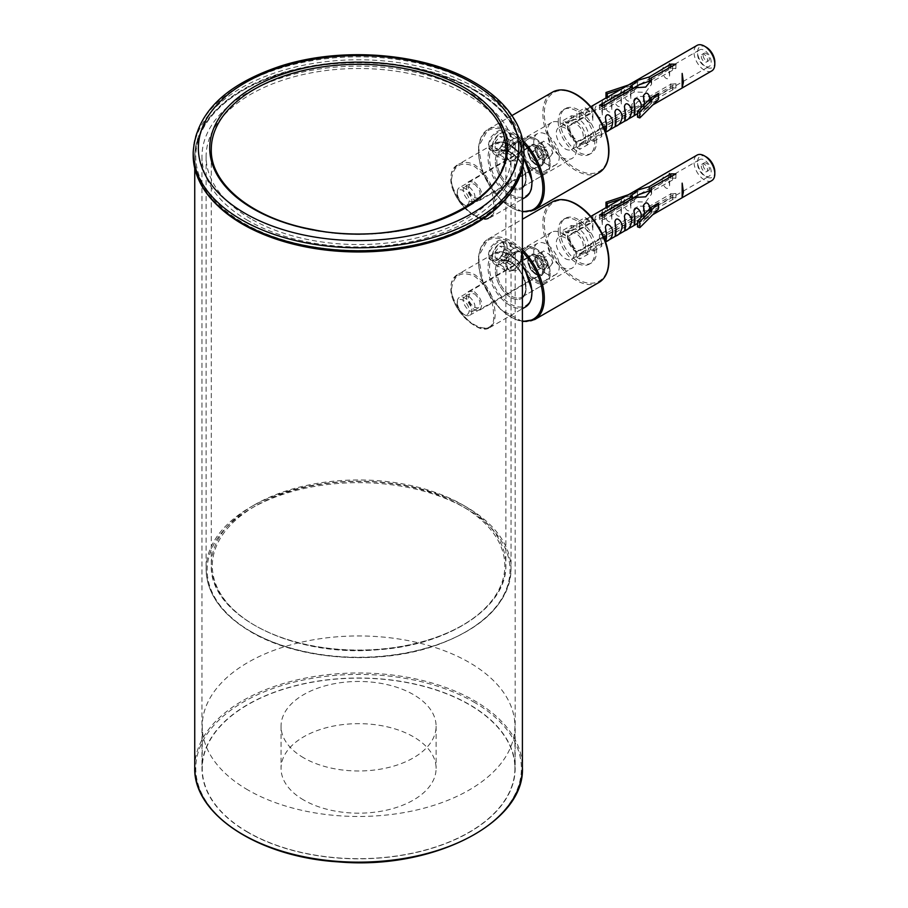<?xml version="1.0" encoding="UTF-8"?>
<svg xmlns="http://www.w3.org/2000/svg" width="908" height="908" viewBox="0 0 908 908"><rect width="100%" height="100%" fill="white"/><g stroke="black" fill="none" stroke-linecap="round" stroke-linejoin="round"><path stroke-width="0.68" stroke-dasharray="4.54 3.41" d="M250.767 218.771A152.465 88.019 180 0 1 206.116 156.539A152.465 88.019 180 0 1 358.581 68.509A152.465 88.019 180 0 1 511.045 156.539A152.465 88.019 180 0 1 416.92 237.862A152.465 88.019 180 0 1 250.767 218.771M247.85 220.462A156.596 90.414 180 0 1 201.973 156.539A156.596 90.414 180 0 1 358.581 66.125A156.596 90.414 180 0 1 515.177 156.539A156.596 90.414 180 0 1 418.509 240.064A156.596 90.414 180 0 1 247.85 220.462M247.85 832.352A156.596 90.414 180 0 1 201.973 768.418A156.596 90.414 180 0 1 358.581 678.004A156.596 90.414 180 0 1 515.177 768.418A156.596 90.414 180 0 1 418.509 851.942A156.596 90.414 180 0 1 247.85 832.352M469.311 296.757C474.986 301.978 476.359 306.688 473.42 310.899C468.528 314.293 459.13 299.231 465.044 296.394L469.311 296.757M469.311 187.037C474.986 192.258 476.359 196.968 473.42 201.179C468.528 204.584 459.13 189.511 465.044 186.673L469.311 187.037M474.43 293.806C480.105 299.016 481.478 303.737 478.539 307.948L474.43 307.483C468.471 302.432 467.053 297.745 470.162 293.432L474.43 293.806M474.43 184.086C480.105 189.307 481.478 194.017 478.539 198.228L474.43 197.762C468.471 192.712 467.053 188.024 470.162 183.711L474.43 184.086M303.76 757.874A77.52 44.753 180 0 1 281.049 726.218A77.52 44.753 180 0 1 358.581 681.465A77.52 44.753 180 0 1 436.101 726.218A77.52 44.753 180 0 1 388.249 767.566A77.52 44.753 180 0 1 303.76 757.874M303.76 800.062A77.52 44.753 180 0 1 281.049 768.418A77.52 44.753 180 0 1 358.581 723.665A77.52 44.753 180 0 1 436.101 768.418A77.52 44.753 180 0 1 388.249 809.766A77.52 44.753 180 0 1 303.76 800.062M248.032 790.039A156.335 90.267 180 0 1 202.234 726.218A156.335 90.267 180 0 1 358.581 635.952A156.335 90.267 180 0 1 514.915 726.218A156.335 90.267 180 0 1 418.406 809.607A156.335 90.267 180 0 1 248.032 790.039M248.032 832.239A156.335 90.267 180 0 1 202.234 768.418A156.335 90.267 180 0 1 358.581 678.151A156.335 90.267 180 0 1 514.915 768.418A156.335 90.267 180 0 1 418.406 851.806A156.335 90.267 180 0 1 248.032 832.239M525.482 197.263A31.008 17.899 60 0 1 494.463 179.353A31.008 17.899 60 0 1 494.463 143.543L458.688 164.212C463.579 161.522 469.073 161.851 475.156 165.188C487.823 174.733 494.485 187.774 495.144 204.289C495.098 211.178 493.282 215.718 489.696 217.92L489.639 217.943C473.84 229.122 434.501 176.027 458.665 164.223L458.665 164.223C453.16 168.638 450.618 173.212 451.026 177.934C450.107 184.403 453.228 192.791 460.39 203.097C465.691 209.725 471.32 214.436 477.267 217.239L483.476 219.032L489.628 217.931M535.55 138.754L535.55 138.754A20.668 11.94 60 0 1 550.169 164.076A20.668 11.94 60 0 1 545.89 173.542A20.668 11.94 60 0 1 525.221 161.601A20.668 11.94 60 0 1 525.221 137.732A20.668 11.94 60 0 1 535.55 138.754L536.288 139.174A19.636 11.339 60 0 1 550.169 163.224A19.636 11.339 60 0 1 536.288 171.249A19.636 11.339 60 0 1 522.395 147.198A19.636 11.339 60 0 1 536.288 139.174L535.55 138.754M536.288 145.507A11.883 6.867 60 0 1 544.687 160.069A11.883 6.867 60 0 1 536.288 164.916A11.883 6.867 60 0 1 527.877 150.365A11.883 6.867 60 0 1 536.288 145.507M493.555 204.198C492.976 188.274 486.597 175.687 474.419 166.448C460.992 160.909 453.33 165.381 451.435 179.863C452.15 209.419 497.016 235.342 493.555 204.198M474.43 182.065C481.728 188.853 483.499 194.959 479.719 200.396C473.477 204.754 461.128 185.334 468.869 181.6L474.43 182.065M535.55 146.778A10.851 6.265 60 0 1 542.644 156.335A10.851 6.265 60 0 1 540.975 165.029A10.851 6.265 60 0 1 535.55 164.496A10.851 6.265 60 0 1 527.877 151.205A10.851 6.265 60 0 1 530.124 146.233A10.851 6.265 60 0 1 535.55 146.778M525.482 306.972A31.008 17.899 60 0 1 494.463 289.073A31.008 17.899 60 0 1 494.463 253.264L458.688 273.921C463.579 271.242 469.073 271.56 475.156 274.908C487.823 284.454 494.485 297.484 495.144 313.998C495.098 320.887 493.282 325.439 489.696 327.64L489.639 327.663C473.84 338.832 434.501 285.748 458.665 273.932L458.665 273.944C453.16 278.359 450.618 282.933 451.026 287.654C450.107 294.124 453.228 302.512 460.39 312.817C465.691 319.446 471.32 324.156 477.267 326.959L483.476 328.753L489.628 327.652M535.55 248.474L535.55 248.474A20.668 11.94 60 0 1 550.169 273.796A20.668 11.94 60 0 1 545.89 283.251A20.668 11.94 60 0 1 525.221 271.322A20.668 11.94 60 0 1 525.221 247.453A20.668 11.94 60 0 1 535.55 248.474L536.288 248.894A19.636 11.339 60 0 1 550.169 272.945A19.636 11.339 60 0 1 536.288 280.969A19.636 11.339 60 0 1 522.395 256.907A19.636 11.339 60 0 1 536.288 248.894L535.55 248.474M536.288 255.227A11.883 6.867 60 0 1 544.687 269.778A11.883 6.867 60 0 1 536.288 274.636A11.883 6.867 60 0 1 527.877 260.074A11.883 6.867 60 0 1 536.288 255.227M493.555 313.918C492.976 297.994 486.597 285.407 474.419 276.168C460.992 270.629 453.33 275.101 451.435 289.584C452.15 319.139 497.016 345.063 493.555 313.918M474.43 291.786C481.728 298.573 483.499 304.679 479.719 310.116C473.477 314.474 461.128 295.043 468.869 291.32L474.43 291.786M535.55 256.487A10.851 6.265 60 0 1 542.644 266.055A10.851 6.265 60 0 1 540.975 274.749A10.851 6.265 60 0 1 535.55 274.216A10.851 6.265 60 0 1 527.877 260.925A10.851 6.265 60 0 1 530.124 255.954A10.851 6.265 60 0 1 535.55 256.487M546.514 164.076A18.092 10.442 60 0 1 534.699 148.129A18.092 10.442 60 0 1 537.468 133.635A18.092 10.442 60 0 1 555.56 144.088A18.092 10.442 60 0 1 555.56 164.972A18.092 10.442 60 0 1 546.514 164.076M552.847 152.964L549.681 157.459L543.347 153.804L540.192 145.655L543.347 141.149L549.681 144.803L552.847 152.964L547.49 156.051L545.413 152.26L544.323 147.891L549.681 144.803M464.578 205.049L464.578 205.049A10.34 5.97 60 0 1 457.269 192.394A10.34 5.97 60 0 1 459.414 187.661A10.34 5.97 60 0 1 469.742 193.631A10.34 5.97 60 0 1 469.742 205.56A10.34 5.97 60 0 1 464.578 205.049L463.194 204.255A8.376 4.835 60 0 1 457.269 193.994A8.376 4.835 60 0 1 463.194 190.567A8.376 4.835 60 0 1 469.118 200.827A8.376 4.835 60 0 1 463.194 204.255L464.578 205.049M536.288 169.978A18.092 10.442 60 0 1 524.472 154.042A18.092 10.442 60 0 1 527.242 139.548A18.092 10.442 60 0 1 545.333 149.99A18.092 10.442 60 0 1 545.333 170.874A18.092 10.442 60 0 1 536.288 169.978M544.323 160.557L545.413 158.582A7.752 4.472 60 0 1 540.669 159.013A7.752 4.472 60 0 1 535.924 153.1A7.752 4.472 60 0 1 535.924 146.778A7.752 4.472 60 0 1 540.669 146.347L537.99 144.236L534.835 148.742L537.99 156.902L544.323 160.557L549.681 157.459M544.323 147.891L540.669 146.347A7.752 4.472 60 0 1 545.413 152.26A7.752 4.472 60 0 1 545.413 158.582L547.49 156.051M537.99 144.236L543.347 141.149M534.835 148.742L540.192 145.655M537.99 156.902L543.347 153.804M537.014 150.569A5.164 2.985 -120 0 0 540.669 156.902A5.164 2.985 -120 0 0 543.256 157.152A5.164 2.985 -120 0 0 543.256 151.193A5.164 2.985 -120 0 0 538.081 148.208A5.164 2.985 -120 0 0 537.014 150.569M534.46 160.489A5.164 2.985 60 0 1 531.078 155.938A5.164 2.985 60 0 1 531.872 151.795A5.164 2.985 60 0 1 537.037 154.78A5.164 2.985 60 0 1 537.037 160.739A5.164 2.985 60 0 1 534.46 160.489M546.514 273.796A18.092 10.442 60 0 1 534.699 257.849A18.092 10.442 60 0 1 537.468 243.355A18.092 10.442 60 0 1 555.56 253.797A18.092 10.442 60 0 1 555.56 274.693A18.092 10.442 60 0 1 546.514 273.796M552.847 262.673L549.681 267.179L543.347 263.524L540.192 255.364L543.347 250.869L549.681 254.524L552.847 262.673L547.49 265.772L544.323 257.611L549.681 254.524M464.578 314.77L464.578 314.77A10.34 5.97 60 0 1 457.269 302.103A10.34 5.97 60 0 1 459.414 297.381A10.34 5.97 60 0 1 469.742 303.34A10.34 5.97 60 0 1 469.742 315.28A10.34 5.97 60 0 1 464.578 314.77L463.194 313.964A8.376 4.835 60 0 1 457.269 303.703A8.376 4.835 60 0 1 463.194 300.287A8.376 4.835 60 0 1 469.118 310.547A8.376 4.835 60 0 1 463.194 313.964L464.578 314.77M536.288 279.698A18.092 10.442 60 0 1 524.472 263.763A18.092 10.442 60 0 1 527.242 249.269A18.092 10.442 60 0 1 545.333 259.711A18.092 10.442 60 0 1 545.333 280.595A18.092 10.442 60 0 1 536.288 279.698M544.323 270.278L545.413 268.303A7.752 4.472 60 0 1 540.669 268.723A7.752 4.472 60 0 1 535.924 262.821A7.752 4.472 60 0 1 535.924 256.487A7.752 4.472 60 0 1 540.669 256.067L537.99 253.956L534.835 258.462L537.99 266.623L544.323 270.278L549.681 267.179M544.323 257.611L540.669 256.067A7.752 4.472 60 0 1 545.413 261.969A7.752 4.472 60 0 1 545.413 268.303L547.49 265.772M537.99 253.956L543.347 250.869M534.835 258.462L540.192 255.364M537.99 266.623L543.347 263.524M537.014 260.29A5.164 2.985 -120 0 0 540.669 266.623A5.164 2.985 -120 0 0 543.256 266.873A5.164 2.985 -120 0 0 543.256 260.902A5.164 2.985 -120 0 0 538.081 257.917A5.164 2.985 -120 0 0 537.014 260.29M534.46 270.209A5.164 2.985 60 0 1 531.078 265.647A5.164 2.985 60 0 1 531.872 261.504A5.164 2.985 60 0 1 537.037 264.489A5.164 2.985 60 0 1 537.037 270.459A5.164 2.985 60 0 1 534.46 270.209M497.141 150.614L498.991 149.207C502.419 145.291 504.156 140.808 504.212 135.757C503.111 128.176 498.708 128.63 491.001 137.119C486.052 147.652 488.107 152.147 497.141 150.614M576.489 121.627A12.701 7.332 60 0 1 584.786 132.829A12.701 7.332 60 0 1 582.834 143.01A12.701 7.332 60 0 1 570.133 135.667A12.701 7.332 60 0 1 570.133 121.002A12.701 7.332 60 0 1 576.489 121.627M561.87 123.567A20.668 11.94 60 0 1 575.377 141.784A20.668 11.94 60 0 1 572.199 158.344A20.668 11.94 60 0 1 551.531 146.415A20.668 11.94 60 0 1 551.531 122.535A20.668 11.94 60 0 1 561.87 123.567M516.459 160.932L510.024 160.829C499.343 155.37 517.696 139.866 520.715 142.329C523.394 147.073 521.975 153.282 516.459 160.932M565.253 148.867A12.701 7.332 -120 0 0 571.609 149.491A12.701 7.332 -120 0 0 573.55 139.31A12.701 7.332 -120 0 0 565.253 128.119A12.701 7.332 -120 0 0 558.897 127.483A12.701 7.332 -120 0 0 556.956 137.664A12.701 7.332 -120 0 0 565.253 148.867M497.709 150.104L491.841 150.331C482.704 146.029 497.902 128.13 502.521 131.83L504.224 136.427C504.349 140.434 502.748 144.554 499.411 148.787L497.709 150.104M497.141 260.335L498.991 258.916C502.419 255.012 504.156 250.529 504.212 245.478C503.111 237.896 498.708 238.35 491.001 246.828C486.052 257.373 488.107 261.867 497.141 260.335M576.489 231.347A12.701 7.332 60 0 1 584.786 242.538A12.701 7.332 60 0 1 582.834 252.719A12.701 7.332 60 0 1 570.133 245.387A12.701 7.332 60 0 1 570.133 230.711A12.701 7.332 60 0 1 576.489 231.347M561.87 233.277A20.668 11.94 60 0 1 575.377 251.493A20.668 11.94 60 0 1 572.199 268.064A20.668 11.94 60 0 1 551.531 256.124A20.668 11.94 60 0 1 551.531 232.255A20.668 11.94 60 0 1 561.87 233.277M516.459 270.641L510.024 270.55C499.343 265.079 517.696 249.575 520.715 252.038C523.394 256.794 521.975 262.991 516.459 270.641M565.253 258.576A12.701 7.332 -120 0 0 571.609 259.211A12.701 7.332 -120 0 0 573.55 249.03A12.701 7.332 -120 0 0 565.253 237.828A12.701 7.332 -120 0 0 558.897 237.204A12.701 7.332 -120 0 0 556.956 247.385A12.701 7.332 -120 0 0 565.253 258.576M497.709 259.813L491.841 260.04C482.704 255.738 497.902 237.839 502.521 241.539L504.224 246.136C504.349 250.154 502.748 254.274 499.411 258.508L497.709 259.813M579.644 119.958L579.644 116.587L567.999 123.306L563.142 120.503L563.142 123.885L567.999 126.677L579.644 119.958L571.37 119.13L563.142 123.885M563.142 120.503L571.37 115.759L571.37 119.13M571.37 115.759L579.644 116.587M560.043 120.401A25.844 14.914 -120 0 0 571.314 146.404A25.844 14.914 -120 0 0 591.233 153.327A25.844 14.914 -120 0 0 591.233 123.488A25.844 14.914 -120 0 0 565.389 108.574A25.844 14.914 -120 0 0 560.043 120.401M567.999 126.677A14.732 8.501 -120 0 0 576.852 142.011L576.852 147.618L579.769 149.309L579.769 143.702A14.732 8.501 -120 0 0 585.671 143.702A14.732 8.501 -120 0 0 588.622 138.595L593.48 141.387L593.48 138.016L588.622 135.213A14.732 8.501 -120 0 0 579.769 119.89L579.769 114.283L576.852 112.592L576.852 118.199A14.732 8.501 -120 0 0 570.95 118.188A14.732 8.501 -120 0 0 567.999 123.306M579.769 119.89L591.414 113.16L588.498 111.468L576.852 118.199M588.622 138.595L600.267 131.864L600.267 128.493L588.622 135.213M576.852 142.011L588.498 135.292L591.414 136.972L579.769 143.702M585.91 112.967C583.64 116.644 590.722 128.471 592.867 120.106L591.653 111.219L592.867 105.714C589.837 106.463 587.521 108.881 585.91 112.967M595.41 107.484C593.14 111.162 600.222 122.977 602.367 114.612L601.153 105.737L602.367 100.232C599.337 100.981 597.021 103.398 595.41 107.484M604.91 101.991C602.64 105.668 609.722 117.495 611.867 109.13L610.653 100.255L611.867 94.75C608.837 95.499 606.521 97.916 604.91 101.991M614.41 96.509C612.14 100.186 619.222 112.013 621.367 103.648L620.153 94.761L621.367 89.256C618.337 90.005 616.021 92.423 614.41 96.509M623.921 91.027C621.64 94.704 628.722 106.52 630.867 98.155L629.653 89.279L630.867 83.774C627.837 84.523 625.521 86.941 623.921 91.027M631.162 91.731L629.653 89.279L631.162 85.817L638.222 81.743L637.2 83.354L638.222 87.656L631.162 91.731L607.282 99.687L605.988 98.404L638.222 87.656M662.658 68.656C660.377 72.322 667.459 84.16 669.605 75.795L668.39 66.908L669.605 61.404C666.574 62.164 664.259 64.582 662.658 68.656M711.759 70.915A14.732 8.501 60 0 1 699.739 66.227A14.732 8.501 60 0 1 694.075 50.519A14.732 8.501 60 0 1 697.026 45.4M632.365 110.662L599.518 129.163L604.637 129.174L634.193 111.718L645.69 108.324L651.626 103.149L651.07 101.98L675.881 88.019L670.751 88.031L649.243 100.924L637.745 101.582L631.809 108.903L632.365 110.662L631.809 104.499L637.756 96.339L649.243 96.679L670.83 84.217L670.83 88.462M640.991 106.792L637.564 113.648M650.241 98.597L650.491 101.299C649.583 106.236 647.234 109.198 643.432 110.186L644.635 104.204M651.365 97.474L650.491 101.299L651.365 103.387L658.425 99.312M634.193 87.758L634.193 92.003L645.69 92.332L651.626 84.194L651.07 82.265L675.881 68.441L670.751 68.418L651.07 80.154M602.73 106.781L602.73 108.052L599.518 109.584L604.637 109.562L634.193 92.003M604.558 105.68L604.558 109.108M670.83 84.217L675.881 83.74L651.07 97.735L651.07 101.98M672.658 85.261L672.658 89.517M649.243 96.679L649.243 100.924M651.07 97.735L651.626 98.734L644.385 103.853L634.193 107.473L604.558 124.578L604.558 128.822M634.193 107.473L634.193 111.718M604.558 124.578L599.507 124.884L632.365 106.418M602.73 123.533L602.73 127.778M632.365 88.814L632.365 90.948L602.73 108.052M672.658 65.546L672.658 69.791M670.83 66.602L670.83 68.747M634.817 87.282L631.809 89.949L632.365 90.948M706.22 47.182A12.144 7.014 -120 0 0 697.628 52.142A12.144 7.014 -120 0 0 706.22 67.022A12.144 7.014 -120 0 0 714.812 62.062M703.11 55.309A4.392 2.531 -120 0 0 705.028 59.724A4.392 2.531 -120 0 0 708.422 60.904A4.392 2.531 -120 0 0 708.422 55.831A4.392 2.531 -120 0 0 704.018 53.3A4.392 2.531 -120 0 0 703.11 55.309M569.725 128.096A9.557 5.516 -120 0 0 573.901 137.721A9.557 5.516 -120 0 0 581.268 140.286A9.557 5.516 -120 0 0 581.268 129.242A9.557 5.516 -120 0 0 571.699 123.726A9.557 5.516 -120 0 0 569.725 128.096M558.216 121.456A25.844 14.914 -120 0 0 569.486 147.459A25.844 14.914 -120 0 0 589.405 154.383A25.844 14.914 -120 0 0 589.405 124.544A25.844 14.914 -120 0 0 563.562 109.618A25.844 14.914 -120 0 0 558.216 121.456M697.628 54.253A9.557 5.516 -120 0 0 701.805 63.878A9.557 5.516 -120 0 0 709.171 66.432A9.557 5.516 -120 0 0 709.171 55.399A9.557 5.516 -120 0 0 699.614 49.872A9.557 5.516 -120 0 0 697.628 54.253M701.282 56.364A4.392 2.531 -120 0 0 703.201 60.779A4.392 2.531 -120 0 0 706.594 61.96A4.392 2.531 -120 0 0 706.594 56.886A4.392 2.531 -120 0 0 702.19 54.355A4.392 2.531 -120 0 0 701.282 56.364M637.564 117.177L651.365 103.387M628.404 85.023L638.222 81.743M631.162 85.817L621.344 89.097M607.282 97.213L607.282 99.687M576.852 147.618L585.07 142.874L588.498 135.292M591.414 136.972L587.998 144.554L579.769 149.309M585.07 142.874L587.998 144.554M593.48 141.387L601.698 136.643L600.267 131.864M600.267 128.493L601.698 133.272L593.48 138.016M601.698 136.643L601.698 133.272M579.769 114.283L587.998 109.528L591.414 113.16M588.498 111.468L585.07 107.848L576.852 112.592M587.998 109.528L585.07 107.848M579.644 229.679L579.644 226.296L567.999 233.027L563.142 230.223L563.142 233.594L567.999 236.398L579.644 229.679L571.37 228.85L563.142 233.594M563.142 230.223L571.37 225.479L571.37 228.85M571.37 225.479L579.644 226.296M560.043 230.121A25.844 14.914 -120 0 0 571.314 256.124A25.844 14.914 -120 0 0 591.233 263.048A25.844 14.914 -120 0 0 591.233 233.208A25.844 14.914 -120 0 0 565.389 218.283A25.844 14.914 -120 0 0 560.043 230.121M567.999 236.398A14.732 8.501 -120 0 0 576.852 251.732L576.852 257.339L579.769 259.018L579.769 253.411A14.732 8.501 -120 0 0 585.671 253.423A14.732 8.501 -120 0 0 588.622 248.304L593.48 251.107L593.48 247.736L588.622 244.933A14.732 8.501 -120 0 0 579.769 229.599L579.769 223.992L576.852 222.312L576.852 227.919A14.732 8.501 -120 0 0 570.95 227.908A14.732 8.501 -120 0 0 567.999 233.027M579.769 229.599L591.414 222.88L588.498 221.189L576.852 227.919M588.622 248.304L600.267 241.585L600.267 238.214L588.622 244.933M576.852 251.732L588.498 245.001L591.414 246.692L579.769 253.411M585.91 222.687C583.64 226.364 590.722 238.18 592.867 229.815L591.653 220.939L592.867 215.434C589.837 216.183 587.521 218.601 585.91 222.687M595.41 217.194C593.14 220.871 600.222 232.698 602.367 224.333L601.153 215.457L602.367 209.952C599.337 210.701 597.021 213.119 595.41 217.194M604.91 211.712C602.64 215.389 609.722 227.216 611.867 218.851L610.653 209.964L611.867 204.459C608.837 205.208 606.521 207.626 604.91 211.712M614.41 206.23C612.14 209.907 619.222 221.722 621.367 213.357L620.153 204.482L621.367 198.977C618.337 199.726 616.021 202.143 614.41 206.23M623.921 200.747C621.64 204.413 628.722 216.24 630.867 207.875L629.653 199L630.867 193.495C627.837 194.244 625.521 196.661 623.921 200.747M631.162 201.44L629.653 199L631.162 195.538L638.222 191.463L637.2 193.064L638.222 197.365L631.162 201.44L607.282 209.407L605.988 208.114L638.222 197.365M662.658 178.377C660.377 182.043 667.459 193.869 669.605 185.504L668.39 176.629L669.605 171.124C666.574 171.873 664.259 174.291 662.658 178.377M711.759 180.635A14.732 8.501 60 0 1 699.739 175.948A14.732 8.501 60 0 1 694.075 160.228A14.732 8.501 60 0 1 697.026 155.12M632.365 220.383L599.518 238.883L604.637 238.883L634.193 221.439L645.69 218.045L651.626 212.869L651.07 211.689L675.881 197.74L670.751 197.74L649.243 210.633L637.745 211.303L631.809 218.624L632.365 220.383L631.809 214.209L637.756 206.059L649.243 206.388L670.83 193.926L670.83 198.171M640.991 216.513L637.564 223.368M650.241 208.318L650.491 211.019C649.583 215.956 647.234 218.919 643.432 219.906L644.635 213.925M651.365 207.194L650.491 211.019L651.365 213.108L658.425 209.033M634.193 197.479L634.193 201.724L645.69 202.053L651.626 193.903L651.07 191.974L675.881 178.161L670.751 178.138L651.07 189.863M602.73 216.501L602.73 217.772L599.518 219.305L604.637 219.282L634.193 201.724M604.558 215.389L604.558 218.828M670.83 193.926L675.881 193.461L651.07 207.444L651.07 211.689M672.658 194.982L672.658 199.227M649.243 206.388L649.243 210.633M651.07 207.444L651.626 208.454L648.607 211.133L644.385 213.562L634.193 217.194L604.558 234.298L604.558 238.543M634.193 217.194L634.193 221.439M604.558 234.298L599.507 234.605L632.365 216.138M602.73 233.243L602.73 237.487M632.365 198.534L632.365 200.668L602.73 217.772M672.658 175.267L672.658 179.512M670.83 176.322L670.83 178.456M634.817 196.991L631.809 199.669L632.365 200.668M706.22 156.902A12.144 7.014 -120 0 0 697.628 161.862A12.144 7.014 -120 0 0 706.22 176.731A12.144 7.014 -120 0 0 714.812 171.782M703.11 165.029A4.392 2.531 -120 0 0 705.028 169.444A4.392 2.531 -120 0 0 708.422 170.625A4.392 2.531 -120 0 0 708.422 165.551A4.392 2.531 -120 0 0 704.018 163.009A4.392 2.531 -120 0 0 703.11 165.029M569.725 237.817A9.557 5.516 -120 0 0 573.901 247.441A9.557 5.516 -120 0 0 581.268 250.006A9.557 5.516 -120 0 0 581.268 238.963A9.557 5.516 -120 0 0 571.699 233.435A9.557 5.516 -120 0 0 569.725 237.817M558.216 231.165A25.844 14.914 -120 0 0 569.486 257.18A25.844 14.914 -120 0 0 589.405 264.103A25.844 14.914 -120 0 0 589.405 234.264A25.844 14.914 -120 0 0 563.562 219.339A25.844 14.914 -120 0 0 558.216 231.165M697.628 163.973A9.557 5.516 -120 0 0 701.805 173.587A9.557 5.516 -120 0 0 709.171 176.152A9.557 5.516 -120 0 0 709.171 165.108A9.557 5.516 -120 0 0 699.614 159.592A9.557 5.516 -120 0 0 697.628 163.973M701.282 166.085A4.392 2.531 -120 0 0 703.201 170.5A4.392 2.531 -120 0 0 706.594 171.68A4.392 2.531 -120 0 0 706.594 166.607A4.392 2.531 -120 0 0 702.19 164.064A4.392 2.531 -120 0 0 701.282 166.085M637.564 226.898L651.365 213.108M628.404 194.732L638.222 191.463M631.162 195.538L621.344 198.807M607.282 206.933L607.282 209.407M576.852 257.339L585.07 252.583L588.498 245.001M591.414 246.692L587.998 254.274L579.769 259.018M585.07 252.583L587.998 254.274M593.48 251.107L601.698 246.363L600.267 241.585M600.267 238.214L601.698 242.981L593.48 247.736M601.698 246.363L601.698 242.981M579.769 223.992L587.998 219.248L591.414 222.88M588.498 221.189L585.07 217.557L576.852 222.312M587.998 219.248L585.07 217.557M514.359 142.556A10.34 5.97 -60 0 1 521.669 146.778A10.34 5.97 -60 0 1 514.359 159.433A10.34 5.97 -60 0 1 507.05 155.211A10.34 5.97 -60 0 1 514.359 142.556M499.74 133.828A10.68 6.163 -60 0 1 507.288 138.186A10.68 6.163 -60 0 1 499.74 151.273A10.68 6.163 -60 0 1 492.181 146.914A10.68 6.163 -60 0 1 499.74 133.828L501.318 132.92A12.916 7.457 -60 0 1 507.788 132.273A12.916 7.457 -60 0 1 507.788 147.198A12.916 7.457 -60 0 1 494.86 154.655A12.916 7.457 -60 0 1 492.181 148.742A12.916 7.457 -60 0 1 501.318 132.92L499.74 133.828M504.303 136.87L499.74 136.461L495.166 142.147L495.166 148.231L499.74 148.64L504.303 142.965L504.303 136.87L515.267 143.203L510.705 142.794L499.74 136.461M512.532 139.389A12.916 7.457 -60 0 1 518.99 138.742A12.916 7.457 -60 0 1 521.669 144.667A12.916 7.457 -60 0 1 512.532 160.489A12.916 7.457 -60 0 1 506.074 161.125A12.916 7.457 -60 0 1 504.088 150.773A12.916 7.457 -60 0 1 512.532 139.389M504.303 142.965L515.267 149.287L510.705 154.973L506.131 154.564L506.131 148.469L495.166 142.147M506.131 148.469L510.705 142.794M506.131 154.564L495.166 148.231M510.705 154.973L499.74 148.64M515.267 149.287L515.267 143.203M514.359 252.265A10.34 5.97 -60 0 1 521.669 256.487A10.34 5.97 -60 0 1 514.359 269.154A10.34 5.97 -60 0 1 507.05 264.932A10.34 5.97 -60 0 1 514.359 252.265M499.74 243.548A10.68 6.163 -60 0 1 507.288 247.907A10.68 6.163 -60 0 1 499.74 260.993A10.68 6.163 -60 0 1 492.181 256.635A10.68 6.163 -60 0 1 499.74 243.548L501.318 242.629A12.916 7.457 -60 0 1 507.788 241.993A12.916 7.457 -60 0 1 507.788 256.919A12.916 7.457 -60 0 1 494.86 264.376A12.916 7.457 -60 0 1 492.181 258.462A12.916 7.457 -60 0 1 501.318 242.629L499.74 243.548M504.303 246.59L499.74 246.181L495.166 251.857L495.166 257.951L499.74 258.36L504.303 252.674L504.303 246.59L515.267 252.912L510.705 252.503L499.74 246.181M512.532 249.11A12.916 7.457 -60 0 1 518.99 248.463A12.916 7.457 -60 0 1 521.669 254.376A12.916 7.457 -60 0 1 512.532 270.209A12.916 7.457 -60 0 1 506.074 270.845A12.916 7.457 -60 0 1 504.088 260.494A12.916 7.457 -60 0 1 512.532 249.11M504.303 252.674L515.267 259.007L510.705 264.693L506.131 264.285L506.131 258.19L495.166 251.857M506.131 258.19L510.705 252.503M506.131 264.285L495.166 257.951M510.705 264.693L499.74 258.36M515.267 259.007L515.267 252.912M242.731 223.413A163.837 94.591 180 0 1 316.177 65.172A163.837 94.591 180 0 1 516.834 181.01A163.837 94.591 180 0 1 242.731 223.413M523.961 152.317A165.381 95.488 -0 0 0 475.52 84.796A165.381 95.488 -0 0 0 295.282 64.093A165.381 95.488 -0 0 0 193.188 152.317M193.188 155.268A165.381 95.488 180 0 1 358.581 59.78A165.381 95.488 180 0 1 523.961 155.268M254.422 504.882A147.3 85.046 -0 0 0 211.28 565.014A147.3 85.046 -0 0 0 358.581 650.06A147.3 85.046 -0 0 0 505.87 565.014A147.3 85.046 -0 0 0 462.728 504.882A147.3 85.046 -0 0 0 254.422 504.882M211.28 149.355A147.3 85.046 -0 0 0 358.581 234.4A147.3 85.046 -0 0 0 505.87 149.355L505.87 565.014C507.3 607.146 448.439 645.509 376.877 649.833C292.501 657.437 208.795 615 211.28 565.014L211.28 149.355M250.767 631.48A152.465 88.019 180 0 1 206.116 569.237A152.465 88.019 180 0 1 358.581 481.217A152.465 88.019 180 0 1 511.045 569.237A152.465 88.019 180 0 1 416.92 650.559A152.465 88.019 180 0 1 250.767 631.48M251.505 631.9A151.432 87.429 180 0 1 319.389 485.632A151.432 87.429 180 0 1 504.848 592.708A151.432 87.429 180 0 1 251.505 631.9M255.159 506.153A146.267 84.444 -0 0 0 320.717 647.427A146.267 84.444 -0 0 0 499.854 544.005A146.267 84.444 -0 0 0 255.159 506.153M194.743 767.578A163.837 94.591 180 0 1 295.883 680.183A163.837 94.591 180 0 1 474.43 700.692A163.837 94.591 180 0 1 522.406 767.578M219.157 207.058A163.837 94.591 180 0 1 194.743 157.379A163.837 94.591 180 0 1 295.883 69.984A163.837 94.591 180 0 1 474.43 90.494A163.837 94.591 180 0 1 522.406 157.379A163.837 94.591 180 0 1 497.993 207.058M473.692 90.074A162.804 93.989 180 0 1 400.712 247.328A162.804 93.989 180 0 1 201.326 132.205A162.804 93.989 180 0 1 473.692 90.074M473.692 701.952A162.804 93.989 180 0 1 400.712 859.206A162.804 93.989 180 0 1 201.326 744.095A162.804 93.989 180 0 1 473.692 701.952M523.893 158.094L510.489 145.03C504.349 141.58 499.014 141.092 494.463 143.543A31.008 17.899 60 0 1 509.967 145.087A31.008 17.899 60 0 1 523.848 158.809M511.431 152.68A20.668 11.94 60 0 1 524.938 170.897A20.668 11.94 60 0 1 521.771 187.468A20.668 11.94 60 0 1 501.103 175.528A20.668 11.94 60 0 1 501.103 151.659A20.668 11.94 60 0 1 511.431 152.68A20.668 11.94 60 0 1 524.938 170.897A20.668 11.94 60 0 1 521.771 187.468A20.668 11.94 60 0 1 501.103 175.528A20.668 11.94 60 0 1 501.103 151.659A20.668 11.94 60 0 1 511.431 152.68M510.705 152.26A21.701 12.53 60 0 1 523.995 186.515A21.701 12.53 60 0 1 497.414 171.169A21.701 12.53 60 0 1 510.705 152.26A21.701 12.53 60 0 1 523.995 186.515A21.701 12.53 60 0 1 497.414 171.169A21.701 12.53 60 0 1 510.705 152.26M510.705 145.507A29.975 17.309 60 0 1 529.058 192.814A29.975 17.309 60 0 1 492.352 171.623A29.975 17.309 60 0 1 510.705 145.507M522.406 265.726L510.489 254.751C504.349 251.3 499.014 250.812 494.463 253.264A31.008 17.899 60 0 1 509.967 254.796A31.008 17.899 60 0 1 522.406 266.453M511.431 262.401A20.668 11.94 60 0 1 524.938 280.617A20.668 11.94 60 0 1 521.771 297.177A20.668 11.94 60 0 1 501.103 285.248A20.668 11.94 60 0 1 501.103 261.379A20.668 11.94 60 0 1 511.431 262.401A20.668 11.94 60 0 1 524.938 280.617A20.668 11.94 60 0 1 521.771 297.177A20.668 11.94 60 0 1 501.103 285.248A20.668 11.94 60 0 1 501.103 261.379A20.668 11.94 60 0 1 511.431 262.401M510.705 261.981A21.701 12.53 60 0 1 523.995 296.235A21.701 12.53 60 0 1 497.414 280.89A21.701 12.53 60 0 1 510.705 261.981A21.701 12.53 60 0 1 523.995 296.235A21.701 12.53 60 0 1 497.414 280.89A21.701 12.53 60 0 1 510.705 261.981M510.705 255.227A29.975 17.309 60 0 1 529.058 302.534A29.975 17.309 60 0 1 492.352 281.344A29.975 17.309 60 0 1 510.705 255.227M535.55 164.076A10.34 5.97 60 0 1 528.796 154.962A10.34 5.97 60 0 1 530.385 146.687A10.34 5.97 60 0 1 540.725 152.646A10.34 5.97 60 0 1 540.725 164.586A10.34 5.97 60 0 1 535.55 164.076M536.288 164.496A11.373 6.56 60 0 1 529.319 146.551A11.373 6.56 60 0 1 543.245 154.587A11.373 6.56 60 0 1 536.288 164.496M535.55 273.796A10.34 5.97 60 0 1 528.796 264.682A10.34 5.97 60 0 1 530.385 256.397A10.34 5.97 60 0 1 540.725 262.367A10.34 5.97 60 0 1 540.725 274.307A10.34 5.97 60 0 1 535.55 273.796M536.288 274.216A11.373 6.56 60 0 1 529.319 256.272A11.373 6.56 60 0 1 543.245 264.307A11.373 6.56 60 0 1 536.288 274.216M599.008 172.713A46.512 26.854 60 0 1 552.495 145.847A46.512 26.854 60 0 1 552.495 92.139M534.687 209.839A46.512 26.854 60 0 1 488.175 182.985A46.512 26.854 60 0 1 488.175 129.276A46.512 26.854 60 0 1 511.431 131.581A46.512 26.854 60 0 1 522.747 140.434M522.406 211.326A45.479 26.264 60 0 1 479.095 158.616A45.479 26.264 60 0 1 510.705 132.852A45.479 26.264 60 0 1 523.224 142.999M576.489 94.863A45.479 26.264 60 0 1 604.331 166.652A45.479 26.264 60 0 1 548.636 134.486A45.479 26.264 60 0 1 576.489 94.863M599.008 282.422A46.512 26.854 60 0 1 552.495 255.568A46.512 26.854 60 0 1 552.495 201.86M534.687 319.559A46.512 26.854 60 0 1 488.175 292.705A46.512 26.854 60 0 1 488.175 238.997A46.512 26.854 60 0 1 511.431 241.301A46.512 26.854 60 0 1 522.406 249.814M522.406 321.046A45.479 26.264 60 0 1 479.095 268.337A45.479 26.264 60 0 1 510.705 242.561A45.479 26.264 60 0 1 522.406 251.868M576.489 204.584A45.479 26.264 60 0 1 604.331 276.373A45.479 26.264 60 0 1 548.636 244.207A45.479 26.264 60 0 1 576.489 204.584M206.116 156.539L206.116 569.237C206.786 593.696 221.734 614.602 250.983 631.957C297.075 659.412 374.959 665.723 432.299 646.689C482.67 629.301 508.923 603.48 511.045 569.237L511.045 156.539M201.973 156.539L201.973 768.418M515.177 156.539L515.177 768.418M522.406 168.434L522.406 157.379C521.691 131.115 505.631 108.665 474.214 90.017C423.786 59.939 337.946 53.572 276.055 75.262C223.947 94.137 196.832 121.502 194.743 157.379L194.743 168.434M473.42 201.179L478.539 198.228M465.044 186.673L470.162 183.711M473.42 310.899L478.539 307.948M465.044 296.394L470.162 293.432M281.049 726.218L281.049 768.418M436.101 726.218L436.101 768.418M202.234 726.218L202.234 768.418M514.915 726.218L514.915 768.418M489.696 217.92L522.406 199.034M525.221 137.732L501.103 151.659C503.577 150.183 506.846 150.546 510.92 152.737C518.513 157.72 523.36 165.086 525.448 174.824C526.243 181.373 525.017 185.584 521.771 187.468L545.89 173.542M479.719 200.396L540.975 165.029M468.869 181.6L530.124 146.233M550.169 163.224L550.169 164.076M535.55 164.496L536.288 164.916M527.877 151.205L527.877 150.365M489.696 327.64L522.406 308.743M525.221 247.453L501.103 261.379C503.577 259.904 506.846 260.256 510.92 262.446C518.513 267.44 523.36 274.806 525.448 284.544C526.243 291.082 525.017 295.293 521.771 297.177L545.89 283.251M479.719 310.116L540.975 274.749M468.869 291.32L530.124 255.954M550.169 272.945L550.169 273.796M535.55 274.216L536.288 274.636M527.877 260.925L527.877 260.074M469.742 205.56L540.725 164.586C540.532 165.301 538.977 165.12 536.072 164.019C526.595 157.674 528.093 144.735 530.385 146.687L459.414 187.661M545.333 170.874L555.56 164.972M527.242 139.548L537.468 133.635M537.037 160.739L543.256 157.152M531.872 151.795L538.081 148.208M457.269 193.994L457.269 192.394M469.742 315.28L540.725 274.307C540.532 275.022 538.977 274.829 536.072 273.739C526.595 267.395 528.093 254.444 530.385 256.397L459.414 297.381M545.333 280.595L555.56 274.693M527.242 249.269L537.468 243.355M537.037 270.459L543.256 266.873M531.872 261.504L538.081 257.917M457.269 303.703L457.269 302.103M522.406 211.848L500.467 199.59L483.328 174.177L478.459 146.778L488.175 129.276L511.953 115.554M551.531 122.535L501.103 151.659C503.577 150.183 506.846 150.546 510.92 152.737C523.871 159.195 530.454 184.392 521.771 187.468L572.199 158.344M570.133 121.002L558.897 127.483M582.834 143.01L571.609 149.491M520.715 142.329L502.521 131.819M510.024 160.829L491.841 150.331M504.212 135.757L504.212 136.427M522.406 321.568L500.467 309.31L483.328 283.898L478.459 256.499L488.175 238.997L522.406 219.225M551.531 232.255L501.103 261.379C503.577 259.904 506.846 260.256 510.92 262.446C523.871 268.916 530.454 294.113 521.771 297.177L572.199 268.064M570.133 230.711L558.897 237.204M582.834 252.719L571.609 259.211M520.715 252.038L502.521 241.539M510.024 270.55L491.841 260.04M504.212 245.478L504.212 246.136M585.671 143.702L605.545 132.239M637.564 113.75L652.75 104.976M570.95 118.188L590.813 106.724M682.169 87.792L682.169 73.627M669.605 75.795L669.605 61.404M643.432 95.998L643.432 110.186M624.432 106.962L624.432 121.127M614.92 112.456L614.92 126.609M602.367 100.232L602.367 114.612M621.367 89.256L621.367 103.648M630.867 83.774L630.867 98.155M611.867 94.75L611.867 109.13M592.867 105.714L592.867 120.106M605.42 117.938L605.42 132.125M633.932 101.48L633.932 115.634M651.626 84.194L651.626 79.779M604.649 109.562L604.649 105.294M599.484 109.584L599.484 105.305M675.915 88.019L675.915 83.74M670.74 88.031L670.74 83.763M631.809 104.499L631.809 108.903M675.915 68.441L675.915 64.162M670.74 68.418L670.74 64.15M631.809 89.949L631.809 85.534M651.626 98.734L651.626 103.149M604.649 129.174L604.649 124.907M599.484 129.163L599.484 124.884M581.268 140.286L644.385 103.841M648.607 101.401L709.171 66.432M571.699 123.726L634.022 87.747M640.242 84.149L699.614 49.872M706.594 61.96L708.422 60.904M702.19 54.355L704.018 53.3M589.405 154.383L591.233 153.327M563.562 109.618L565.389 108.574M585.671 253.423L605.545 241.948M637.564 223.459L652.75 214.697M570.95 227.908L590.813 216.433M682.169 197.501L682.169 183.337M669.605 185.504L669.605 171.124M643.432 205.707L643.432 219.906M624.432 216.683L624.432 230.836M614.92 222.165L614.92 236.33M602.367 209.952L602.367 224.333M621.367 198.977L621.367 213.357M630.867 193.495L630.867 207.875M611.867 204.459L611.867 218.851M592.867 215.434L592.867 229.815M605.42 227.658L605.42 241.846M633.932 211.201L633.932 225.354M651.626 193.903L651.626 189.488M604.649 219.282L604.649 215.014M599.484 219.305L599.484 215.026M675.915 197.74L675.915 193.461M670.74 197.74L670.74 193.472M631.809 214.209L631.809 218.624M675.915 178.161L675.915 173.882M670.74 178.138L670.74 173.871M631.809 199.669L631.809 195.254M651.626 208.454L651.626 212.869M604.649 238.883L604.649 234.616M599.484 238.883L599.484 234.605M581.268 250.006L644.385 213.562M648.607 211.121L709.171 176.152M571.699 233.435L634.022 197.456M640.242 193.869L699.614 159.592M706.594 171.68L708.422 170.625M702.19 164.064L704.018 163.009M589.405 264.103L591.233 263.048M563.562 219.339L565.389 218.283M518.99 138.742L507.788 132.273M506.074 161.125L494.86 154.655M492.181 146.914L492.181 148.742M521.669 146.778L521.669 144.667M514.359 159.433L512.532 160.489M518.99 248.463L507.788 241.993M506.074 270.845L494.86 264.376M492.181 256.635L492.181 258.462M521.669 256.487L521.669 254.376M514.359 269.154L512.532 270.209"/><path stroke-width="1.36" d="M590.813 106.724L697.026 45.4A14.732 8.501 60 0 1 704.392 46.126A14.732 8.501 60 0 1 714.812 64.173A14.732 8.501 60 0 1 711.759 70.915L652.75 104.976M683.384 82.31L682.169 73.434L682.169 87.815L683.384 82.31M632.365 86.703L631.809 85.534L637.734 80.369L649.243 76.964L670.751 64.15L675.881 64.162L651.07 78.02L651.626 79.779L645.702 87.1L634.193 87.758L604.637 105.294L599.518 105.305L632.365 86.703L632.365 88.814M637.564 113.648L633.932 115.668C635.339 113.205 635.339 108.404 633.932 101.287C635.237 93.615 642.558 102.752 640.991 106.792M605.454 131.966C606.862 129.208 606.862 124.464 605.42 117.745C606.737 110.072 614.058 119.209 612.48 123.25C612.332 127.392 610.062 130.355 605.681 132.125M621.98 117.756C621.072 122.694 618.723 125.656 614.92 126.643C616.339 124.18 616.339 119.379 614.92 112.263C616.237 104.59 623.558 113.727 621.98 117.756M631.48 112.274C630.583 117.211 628.222 120.174 624.42 121.161C625.839 118.687 625.839 113.897 624.42 106.769C625.737 99.097 633.058 108.234 631.48 112.274M644.635 104.204L643.432 95.805C646.031 91.538 648.301 92.48 650.241 98.597M658.425 93.399L651.365 97.474L637.564 111.275L639.811 112.013L658.425 93.399L658.425 99.312L639.811 117.927L637.564 117.177L637.564 111.275M651.07 78.02L651.07 82.015M602.73 103.807L602.73 106.781M604.558 104.863L604.558 105.68M670.83 64.491L670.83 66.602M649.243 76.964L649.243 81.209L639.039 84.841L634.022 87.747M651.07 80.154L649.243 81.209M714.812 64.173L714.812 62.062A12.144 7.014 -120 0 0 706.22 47.182L704.392 46.126M639.811 112.013L639.811 117.927M621.344 89.097L607.282 93.785L605.988 92.491L628.404 85.023M605.988 92.491L605.988 97.962M607.282 93.785L607.282 97.213M590.813 216.433L697.026 155.12A14.732 8.501 60 0 1 704.392 155.847A14.732 8.501 60 0 1 714.812 173.882A14.732 8.501 60 0 1 711.759 180.635L652.75 214.697M683.384 192.031L682.169 183.155L682.169 197.535L683.384 192.031M632.365 196.423L631.809 195.254L637.734 190.078L649.243 186.673L670.751 173.871L675.881 173.882L651.07 187.729L651.626 189.488L645.702 196.82L634.193 197.479L604.637 215.014L599.518 215.026L632.365 196.423L632.365 198.534M637.564 223.368L633.932 225.388C635.339 222.925 635.339 218.124 633.932 211.008C635.237 203.335 642.558 212.472 640.991 216.513M605.454 241.687C606.862 238.929 606.862 234.185 605.42 227.465C606.737 219.793 614.058 228.929 612.48 232.959C612.332 237.113 610.062 240.075 605.681 241.846M621.98 227.477C621.072 232.414 618.723 235.376 614.92 236.364C616.339 233.889 616.339 229.1 614.92 221.972C616.237 214.299 623.558 223.436 621.98 227.477M631.48 221.995C630.583 226.932 628.222 229.894 624.42 230.87C625.839 228.407 625.839 223.606 624.42 216.49C625.737 208.817 633.058 217.954 631.48 221.995M644.635 213.925L643.432 205.514C646.031 201.258 648.301 202.189 650.241 208.318M658.425 203.12L651.365 207.194L637.564 220.984L639.811 221.734L658.425 203.12L658.425 209.033L639.811 227.647L637.564 226.898L637.564 220.984M651.07 187.729L651.07 191.736M602.73 213.528L602.73 216.501M604.558 214.583L604.558 215.389M670.83 174.211L670.83 176.322M649.243 186.673L649.243 190.918L639.039 194.55L634.022 197.456M651.07 189.863L649.243 190.918M714.812 173.882L714.812 171.782A12.144 7.014 -120 0 0 706.22 156.902L704.392 155.847M639.811 221.734L639.811 227.647M621.344 198.807L607.282 203.506L605.988 202.212L628.404 194.732M605.988 202.212L605.988 207.682M607.282 203.506L607.282 206.933M193.188 152.317A165.381 95.488 -0 0 0 241.63 219.827A165.381 95.488 -0 0 0 421.868 240.529A165.381 95.488 -0 0 0 523.961 152.317C523.939 142.647 521.623 133.249 517.015 124.112C508.65 107.916 494.463 94.023 474.453 82.435C424.501 52.743 341.124 46.036 279.335 66.488C224.628 85.08 195.912 113.693 193.188 152.317L193.188 155.268C193.949 181.929 210.202 204.675 241.948 223.493C291.956 253.275 376.309 260.097 438.473 239.474C493.112 220.644 521.612 192.575 523.961 155.268A165.381 95.488 180 0 1 421.868 243.48A165.381 95.488 180 0 1 241.63 222.789A165.381 95.488 180 0 1 193.188 155.268M471.865 82.685A160.217 92.502 -0 0 0 203.823 124.158A160.217 92.502 -0 0 0 400.042 237.442A160.217 92.502 -0 0 0 471.865 82.685M463.829 87.327A148.844 85.931 -0 0 0 214.799 125.849A148.844 85.931 -0 0 0 397.102 231.097A148.844 85.931 -0 0 0 463.829 87.327M462.728 89.222A147.3 85.046 -0 0 0 302.205 70.79A147.3 85.046 -0 0 0 211.28 149.355C210.247 184.313 252.753 218.646 312.057 229.418C403.016 249.189 509.956 204.028 505.87 149.355A147.3 85.046 -0 0 0 462.728 89.222M522.406 168.434L522.406 767.578A163.837 94.591 180 0 1 358.581 862.157A163.837 94.591 180 0 1 194.743 767.578L194.743 168.434M497.993 207.058A163.837 94.591 180 0 1 219.157 207.058M523.848 158.809A31.008 17.899 60 0 1 525.482 197.263L529.194 193.801L531.305 189.329L532.156 181.078L523.893 158.094M522.406 266.453A31.008 17.899 60 0 1 525.482 306.972L529.194 303.522L531.305 299.05L532.156 290.787L524.813 269.211L522.406 265.726M575.751 94.443A46.512 26.854 60 0 1 606.135 135.44A46.512 26.854 60 0 1 599.008 172.713C605.613 168.627 608.928 161.249 608.95 150.569C608.723 140.297 605.579 129.776 599.518 119.005C593.083 107.984 585.331 99.789 576.274 94.398C567.148 89.268 559.226 88.507 552.495 92.139A46.512 26.854 60 0 1 575.751 94.443M522.747 140.434A46.512 26.854 60 0 1 534.687 209.839L599.008 172.713M523.224 142.999A45.479 26.264 60 0 1 542.859 189.046A45.479 26.264 60 0 1 522.406 211.326M575.751 204.164A46.512 26.854 60 0 1 606.135 245.149A46.512 26.854 60 0 1 599.008 282.422C605.613 278.347 608.928 270.97 608.95 260.29C608.723 250.018 605.579 239.496 599.518 228.714C593.083 217.704 585.331 209.51 576.274 204.107C567.148 198.977 559.226 198.228 552.495 201.86A46.512 26.854 60 0 1 575.751 204.164M522.406 249.814A46.512 26.854 60 0 1 534.687 319.559L599.008 282.422M522.406 251.868A45.479 26.264 60 0 1 542.859 298.267A45.479 26.264 60 0 1 522.406 321.046M523.961 152.317L523.961 155.268M522.406 767.578C525.187 823.102 432.083 870.318 338.207 861.862C258.61 857.05 193.143 814.374 194.743 767.578M522.406 199.034L525.482 197.263M522.406 308.743L525.482 306.972M511.953 115.554L552.495 92.139M534.687 209.839L522.406 211.848M522.406 219.225L552.495 201.86M534.687 319.559L522.406 321.568M605.545 132.239L637.564 113.75M639.05 84.841L640.242 84.149M605.545 241.948L637.564 223.459M639.05 194.562L640.242 193.869"/></g></svg>
